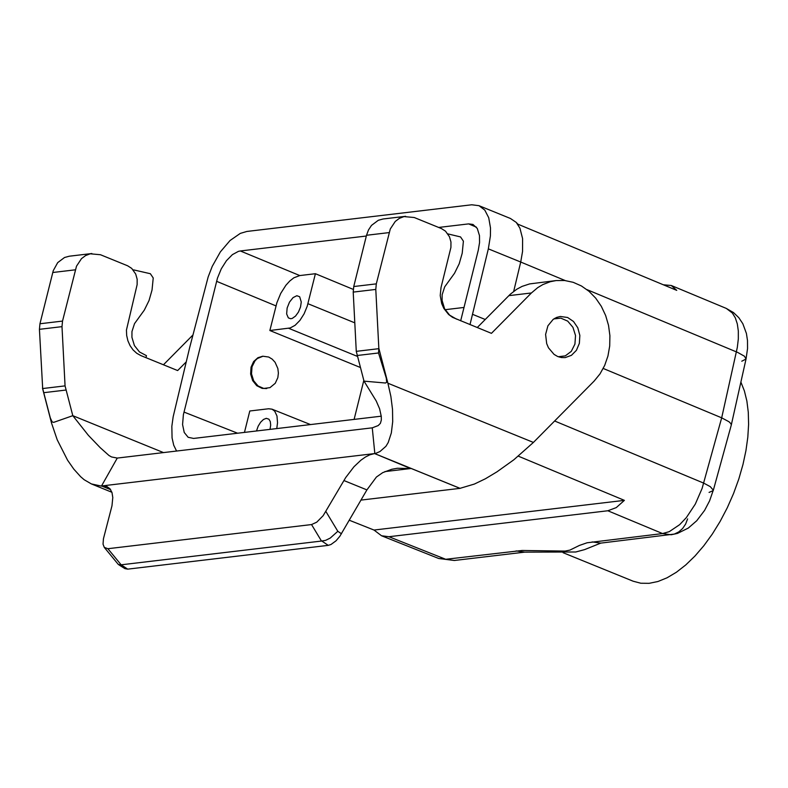 <?xml version="1.0" encoding="UTF-8"?>
<svg xmlns="http://www.w3.org/2000/svg" width="788" height="788" viewBox="0 0 788 788"><rect width="100%" height="100%" fill="white"/><g stroke="black" fill="none" stroke-linecap="round" stroke-linejoin="round"><path stroke-width="1.18" d="M460.094 488.314L474.386 484.059L485.369 478.789L496.952 471.845L513.835 459.788L533.407 442.432L594.113 381.106L600.013 373.886L604.682 365.425L607.942 356.028L609.705 346.001L609.902 335.668L608.533 325.385L605.637 315.495L601.313 306.315L595.708 298.159L589 291.294L581.426 285.965L573.221 282.321L564.671 280.508L556.062 280.577L550.28 281.71L542.893 284.557L537.702 287.65L531.408 292.969L491.436 333.344L452.578 317.367L448.618 314.491L443.851 308.453L441.684 303.557L440.216 295.539L441.024 287.502L450.923 247.432L450.953 242.005L449.485 236.794L445.516 231.179L441.447 228.579L414.252 217.518L404.027 216.582L399.378 218.345L395.271 221.428L390.287 228.973L376.309 283.867L375.787 289.423L378.831 348.247L378.526 352.975L386.287 378.112L386.691 382.249L385.519 383.017L364.017 381.146L356.274 351.349L353.211 292.102L353.743 286.536L366.519 235.277L389.095 232.598M533.407 442.432L387.903 383.224L390.878 396.433L392.513 409.356L392.7 421.649L391.331 432.967L388.208 442.541L385.913 446.323L379.914 451.573L374.852 453.73L372.261 427.835L378.181 425.579L380.397 423.353L381.323 420.063L381.274 416.399L379.609 408.795L376.201 400.934L364.017 381.146M556.062 280.577L529.615 283.916L522.119 286.379L516.82 289.206L510.329 294.19L477.233 327.562M405.653 216.306L383.076 218.985L378.309 220.285L371.493 225.398L368.489 229.948L366.519 235.277M374.655 453.573L410.617 468.545L397.349 468.259L391.715 469.284L382.732 472.633L376.418 477.036L366.913 489.9L339.815 536.323L336.013 540.824L330.98 544.508L328.232 545.355L127.705 569.143L124.918 568.621M325.907 511.52L337.825 531.299L330.231 538.086L325.562 540.371L321.484 541.051L311.546 524.562L316.756 522.168L323.149 515.687L345.715 477.548L353.979 466.732L360.855 460.241L365.455 457.01L369.868 454.794L374.369 453.602M110.537 489.506L101.78 485.94L106.873 486.511L109.975 488.767L111.985 492.52L112.792 497.543L111.975 505.807L103.435 538.785L103.041 544.173L104.292 547.384L107.897 548.714L121.155 564.809L321.484 541.051M121.155 564.809L127.705 569.143M104.282 547.384L118.358 564.494L120.859 564.878M107.897 548.714L311.546 524.562M460.015 488.353L360.993 500.094M372.261 427.835L117.264 458.074L111.532 456.951L108.99 455.503L100.194 447.653L88.364 435.321L72.801 415.68L163.51 452.598M567.626 317.495L560.317 316.471L556.584 317.436L553.166 319.386L547.916 325.799L545.601 334.427L546.685 343.588L548.458 347.784L554.043 354.373L557.559 356.442L561.342 357.535L565.193 357.604L571.458 355.319L576.422 350.315L579.367 343.351L579.85 335.442L577.791 327.778L573.506 321.484L567.626 317.495M378.831 348.247L387.903 383.224M460.084 488.343L375.167 453.789M186.244 361.879L177.645 370.557L140.924 355.615L136.748 353.28L133.064 349.911L130.069 345.666L127.902 340.78L126.671 335.481L126.444 330.034L137.132 284.645L137.161 279.228L135.694 274.017L131.724 268.403L127.656 265.802L100.46 254.731L90.236 253.805L85.587 255.568L81.479 258.651L76.495 266.196L62.528 321.08L61.996 326.646L65.059 385.884L72.801 415.68L53.673 422.368L52.146 421.915L50.304 417.916L42.68 388.543L65.059 385.884M163.451 364.775L192.932 334.989M42.68 388.543L39.43 329.325L39.952 323.76L53.259 270.648L57.701 262.621L64.517 257.509L69.285 256.208L91.861 253.529M42.463 388.07L51.545 423.117L57.219 439.812L67.571 460.192L73.806 469.116L80.632 476.691L84.178 479.734L91.378 483.921L101.445 486.107L117.264 458.074M110.635 489.644L101.77 486.038M102.154 485.901L373.995 453.652M145.967 357.663L146.46 355.664L139.486 351.96L134.413 345.568L131.931 337.323L131.96 331.541L134.531 323.612L144.332 310.088L149.031 300.563L152.035 290.023L153.227 277.977L150.37 273.722L133.566 269.87M456.567 319.15L449.662 315.17L444.59 308.778L442.107 300.533L442.137 294.751L444.708 286.822L454.509 273.298L459.207 263.773L462.211 253.234L463.403 241.177L460.547 236.932L447.86 233.888M558.298 356.737L565.291 355.871L571.28 351.369L574.925 344.11L575.526 335.521L572.935 327.315L567.685 321.11L560.81 318.135L553.816 318.923M470.003 324.617L488.343 248.85L490.402 235.957L490.5 228.008L488.727 217.734L484.787 210.101L478.976 205.678L471.736 204.781L246.871 231.455L240.32 233.386L230.086 240.478L220.374 251.874L212.248 266.334L208.17 276.903L189.573 347.951L173.173 416.744L171.843 426.308L172.06 437.882L173.715 445.21L176.571 451.041M485.231 319.485L472.662 314.373M565.223 280.567L520.72 262.03L513.697 291.373M488.343 248.85L520.72 262.03L522.552 251.431L522.592 238.597L519.922 228.156L516.248 222.413L517.824 224.147L676.744 290.368L671.278 285.492L663.329 284.783M478.976 205.678L510.427 218.473L516.248 222.413M476.415 227.151L468.633 223.891L472.967 224.442L477.282 228.451L479.488 235.651L479.557 242.596L478.267 250.259L460.675 320.824M266.403 388.533L262.138 388.385L256.73 385.696L252.653 380.604L250.633 374.044L251.047 367.198L253.628 361.554L257.922 357.703L262.552 356.294M381.254 416.182L193.602 438.433L188.155 437.301L184.234 432.464L182.57 424.565L183.387 414.685L217.468 278.115L221.29 268.806L226.461 260.67L232.401 254.632L238.429 251.362L240.35 250.968L299.775 275.564L315.407 273.712L307.202 306.276L304.099 313.831L299.913 320.421L295.096 325.316L290.201 327.966L269.86 330.517L360.244 367.444M310.502 424.574L272.008 409.169L268.59 408.765L249.796 410.991L244.457 432.405M363.82 380.427L354.108 419.403M299.775 275.564L293.855 277.809L289.807 280.971L285.886 285.276L280.725 293.402L276.893 302.72L269.86 330.517M468.633 223.891L438.65 227.446M366.331 236.026L240.35 250.968M353.26 289.393L315.407 273.712M464.004 307.458L445.092 309.694M349.301 520.238L374.005 530.048L624.391 500.36L518.337 456.163M287.137 308.019L286.645 313.959L288.339 317.879L290.713 318.736L292.259 318.401L295.539 316.077L298.485 312.009L300.533 306.985L301.262 302.011L299.657 296.731L296.84 295.717L293.057 297.618L289.491 302.129L287.137 308.019M270.018 429.371L270.678 425.146L270.294 421.58L268.925 419.196L266.275 418.329L263.448 419.482L260.611 422.23L258.188 426.15L256.484 430.977M272.008 409.169L274.697 411.149L276.972 415.975L277.534 422.732L276.765 428.574M438.719 558.465L445.712 559.283L522.109 550.477L565.114 551.088L569.911 550.103L579.416 545.434L587.06 542.784L662.56 533.565L607.834 510.762L388.947 536.717L445.712 559.283L454.312 560.485L524.7 552.142L575.752 551.994L584.597 549.62L600.751 543.119L674.331 534.077L678.764 531.92L682.605 528.521L685.609 524.089L687.609 518.878M563.095 552.703L633.148 581.209L640.831 583.238L649.145 583.327L657.96 581.505L667.101 577.771L676.439 572.216L685.787 564.917L694.986 556.013L703.891 545.66L712.342 534.028L720.183 521.321L727.285 507.758L733.529 493.584L738.799 479.035L743.005 464.368L745.94 450.628L747.812 437.222L748.6 424.358L748.285 412.232L746.876 401.033L744.394 390.937L740.887 382.091M554.624 420.989L703.694 483.113L710.313 486.659L713.288 490.175L709.614 500.804L704.59 510.397L696.75 520.73L688.269 528.088L677.493 533.407L671.159 534.766L662.56 533.565L669.268 531.654L679.68 524.65L686.397 517.558L695.321 504.064L702.078 488.491L721.68 417.827L603.224 368.459M709.072 492.411L713.239 490.579L731.264 425.146L731.008 423.796L729.038 421.767L721.68 417.827L737.302 347.498L738.326 338.958L738.326 331.019L737.312 323.898L735.312 317.83L732.367 313.043L726.438 308.512L733.52 312.58L738.809 317.682L742.848 323.75L746.413 333.452L747.487 340.465L747.546 348.562L746.039 359.023L744.463 356.225L737.726 352.443L586.922 289.61M374.005 530.048L381.53 535.761L388.947 536.717M607.834 510.762L616.265 507.6L624.391 500.36M516.101 550.93L524.7 552.142M592.162 541.917L600.751 543.119M277.839 377.639L275.258 383.283L269.979 387.637L263.773 388.445L258.05 385.962L253.677 380.791L251.52 373.955L252.012 366.794L255.056 360.746L257.361 358.52L262.975 356.235L268.698 357.033L272.195 359.141L275.101 362.313L277.849 368.508L278.391 373.098L277.839 377.639M328.232 545.355L321.849 541.041M337.825 531.299L341.45 533.762M366.913 489.9L343.903 480.532M353.743 286.536L376.309 283.867M353.211 292.102L375.787 289.423M378.683 348.69L356.274 351.349M356.954 355.526L378.526 352.975M508.831 295.648L531.408 292.969M75.303 269.821L52.737 272.5M62.528 321.08L39.952 323.76M61.996 326.646L39.43 329.325M65.739 390.07L44.187 392.631M410.627 468.545L384.879 471.598M183.968 412.065L237.602 433.213M275.997 305.902L216.572 281.306M307.931 303.695L354.807 322.853M741.784 361.209L746.039 359.023L731.274 425.087M357.161 356.304L288.654 328.291M119.067 564.966L124.967 568.65M460.133 488.402L375.088 453.789M111.906 492.273L91.615 484.019M381.53 535.761L438.709 558.495L454.312 560.485M671.278 285.492L726.438 308.472M262.975 356.235L262.118 356.334M266.797 388.494L265.999 388.592M559.293 357.072L561.775 356.787M554.703 318.362L557.185 318.066"/></g></svg>
